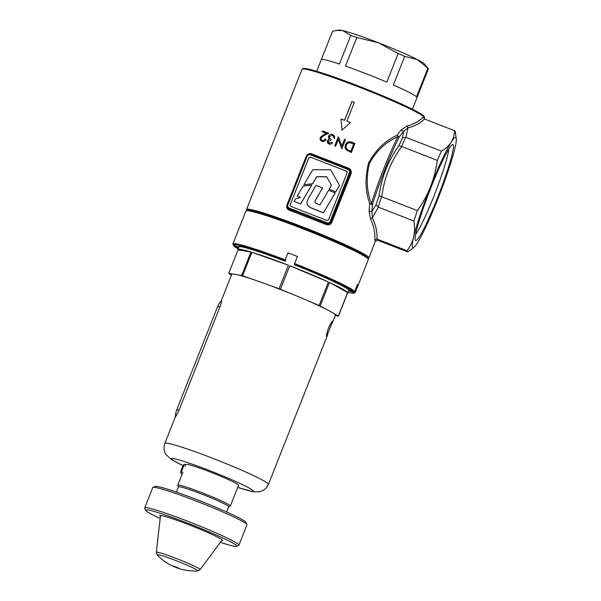 <?xml version="1.0" encoding="UTF-8"?>
<svg xmlns="http://www.w3.org/2000/svg" width="601" height="601" viewBox="0 0 601 601"><rect width="100%" height="100%" fill="white"/><g stroke="black" fill="none" stroke-linecap="round" stroke-linejoin="round"><path stroke-width="0.9" d="M181.134 473.603L180.661 472.514A4.222 0.406 -68.8 0 1 181.945 468.202A4.222 0.406 -68.8 0 1 183.703 464.686L184.785 464.205A5.063 0.481 111.2 0 0 182.674 468.419A5.063 0.481 111.2 0 0 181.134 473.603A5.063 0.481 111.2 0 0 181.171 473.641L182.193 474.039M185.919 464.618L184.838 464.197A5.063 0.481 111.2 0 0 184.785 464.205M322.512 187.91L314.924 201.305L315.164 202.8L317.456 204.017L319.942 204.986L328.619 190.284L335.215 192.906L323.458 212.844L313.414 208.938L309.785 207.285L307.457 205.226L306.893 202.327L308.268 198.593L316.006 185.386L322.564 187.993L316.877 197.571L314.984 201.358L315.044 202.657M335.155 192.823L323.458 212.844M323.406 212.762L310.582 207.661L307.457 205.226M303.888 184.74L312.595 183.726L316.689 176.679L326.613 176.717L331.482 185.303L329.168 189.232L335.764 191.854L339.565 185.424L330.7 169.805L312.753 169.73L303.888 184.74L312.648 183.808L316.742 176.762L326.659 176.799M335.704 191.772L339.565 185.424M339.512 185.341L330.7 169.805M329.168 189.232L335.764 191.854M297.21 196.129L300.56 197.436L295.624 198.818L294.092 201.373L300.605 203.964L311.761 185.1L303.182 186.1L297.21 196.129L300.47 197.459M294.092 201.373L300.605 203.964M300.553 203.882L311.761 185.1M346.867 171.661A1.69 1.675 -33.2 0 0 346.108 171.06L346.048 170.977A1.69 1.675 146.8 0 1 346.995 173.156L328.709 219.35A1.69 1.675 146.8 0 1 326.523 220.304L291.275 206.616A1.69 1.675 146.8 0 1 290.328 204.445L308.621 158.251A1.69 1.675 146.8 0 1 310.807 157.289L346.048 170.977M310.807 157.289L346.108 171.06M310.86 157.372A1.69 1.675 -33.2 0 0 308.674 158.333L308.621 158.251M290.328 204.445L308.674 158.333M290.388 204.528A1.69 1.675 -33.2 0 0 290.508 206.015M437.611 197.579A51.453 4.921 -68.8 0 1 415.321 240.1A51.453 4.921 -68.8 0 1 431 187.474A51.453 4.921 -68.8 0 1 452.403 144.616A51.453 4.921 -68.8 0 1 437.611 197.579M415.652 234.3A47.825 4.575 111.2 0 0 434.005 195.918A47.825 4.575 111.2 0 0 448.737 149.116M374.769 239.942L376.925 239.048L406.982 250.722A64.991 6.213 111.2 0 0 407.613 251.879L377.736 240.28L375.595 241.211L374.769 239.942C375.347 233.173 373.92 226.104 370.471 218.734L369.029 211.169L369.765 204.017C365.243 191.208 364.852 177.52 368.601 162.954C375.813 149.837 385.264 140.634 396.953 135.353L397.772 136.87C386.112 141.708 376.684 150.528 369.472 163.322C365.941 177.611 366.587 190.998 371.395 203.484A54.864 5.244 -68.8 0 1 383.723 168.858A54.864 5.244 -68.8 0 1 397.772 136.87L399.289 136.818C394.857 145.705 390.102 156.53 385.031 169.302C379.975 182.103 375.805 193.822 372.507 204.46L371.839 211.56L376.098 204.678L378.337 207.18L413.916 220.995A64.991 6.213 111.2 0 1 417.402 210.605L381.65 196.737A64.991 6.213 111.2 0 0 378.164 207.105M311.175 154.329L311.521 153.788L348.64 168.205C350.931 169.392 351.735 171.24 351.052 173.772L331.827 222.31C330.603 224.616 328.762 225.367 326.313 224.579L326.816 223.812C328.77 224.481 330.257 223.895 331.279 222.047L350.503 173.501L350.729 172.141L349.955 170.06A3.373 3.351 146.8 0 1 350.255 173.126L331.038 221.671L331.827 222.31M319.755 157.665L348.355 168.776A3.373 3.351 146.8 0 1 349.955 170.06L348.362 168.776L338.686 165.012L339.385 165.29L339.017 165.989L319.394 158.364L319.755 157.665M407.185 126L407.989 127.87L403.564 131.439L399.289 136.818L396.953 135.353L401.205 129.891L407.185 126C414.344 123.994 419.783 120.944 423.502 116.842L424.336 117.285A65.84 4.477 -158.4 0 0 361.952 88.242A65.84 4.477 -158.4 0 0 302.033 69.325L246.538 209.479A65.84 4.477 21.6 0 1 306.465 228.395A65.84 4.477 21.6 0 1 368.841 257.438A65.84 4.477 21.6 0 1 368.969 257.949L375.355 240.993M302.033 69.325L302.776 68.619L304.429 68.454C307.066 68.544 314.451 70.309 330.85 75.899C350.789 82.72 378.495 93.666 397.975 102.425L416.403 111.275C423.728 115.279 423.99 116.121 424.253 116.519L424.456 117.796A65.84 4.477 -158.4 0 0 424.336 117.285L424.516 119.021L454.514 130.672A64.991 6.213 111.2 0 1 454.672 130.71L424.794 119.111M338.498 136.96L341.796 146.148L344.501 139.297L345.44 139.665L341.871 148.74A65.84 4.477 -158.4 0 0 341.668 148.657L338.355 139.349L335.621 146.298L334.719 145.953L338.295 136.878A65.84 4.477 21.6 0 1 338.498 136.96M323.789 135.683L320.949 138.087L321.077 139.462L322.219 140.476C323.526 140.822 324.51 140.341 325.156 139.034A65.84 4.477 21.6 0 1 326.02 139.349C325.103 141.175 323.706 141.828 321.828 141.318L320.19 139.875L320.145 137.599L323.21 134.97L326.388 133.354L322.271 131.844L322.617 130.973L328.687 133.204L323.789 135.683M351.953 101.516A65.84 4.477 21.6 0 1 354.305 102.425L346.867 121.222A65.84 4.477 21.6 0 1 350.398 122.604L341.969 130.162L341 118.953A65.84 4.477 21.6 0 1 344.516 120.305L351.953 101.516L354.282 102.478M326.313 224.579L289.201 210.162C287.015 209.148 286.271 207.39 286.977 204.896L306.194 156.35C307.411 154.021 309.184 153.172 311.521 153.788M333.623 136.457L332.345 135.338L329.401 136.502L329.588 138.313L331.249 139.477L330.926 140.311L328.146 141.355L329.31 143.113L331.609 142.317L332.526 142.67C331.632 143.985 330.445 144.428 328.965 144L327.553 142.88L327.154 141.708L327.305 140.679L329.19 139.259L328.431 138.08L328.484 136.247C329.408 134.481 330.82 133.888 332.699 134.459L334.614 136.495L334.614 138.245L333.728 137.907L333.457 136.187L333.788 137.99M329.243 139.342L328.431 138.08L329.243 139.342L327.357 140.762L327.372 142.52M351.983 142.294L354.921 143.481L351.345 152.549L346.041 149.717L345.094 147.718L345.432 144.788C346.822 141.911 349.008 141.077 351.983 142.294L352.036 142.377C349.068 141.16 346.882 141.994 345.485 144.871L345.064 147.05L345.583 149.056M317.937 219.23L317.681 220.094A66.681 4.538 21.6 0 1 326.816 223.812L298.051 212.476L298.314 211.605L326.921 222.716A2.532 2.517 -33.2 0 0 330.197 221.281L349.421 172.735A2.532 2.517 -33.2 0 0 348.002 169.474L339.017 165.989M319.394 158.364L310.409 154.878A2.532 2.517 -33.2 0 0 307.126 156.313L287.909 204.858A2.532 2.517 -33.2 0 0 289.329 208.119L289.073 208.983A3.373 3.351 146.8 0 1 287.488 207.698L289.216 209.208A66.681 4.538 21.6 0 1 298.051 212.476L289.073 208.983L289.201 210.162M456.272 138.561A59.086 5.649 -68.8 0 1 454.995 147.959A59.086 5.649 -68.8 0 1 438.099 198.33A59.086 5.649 -68.8 0 1 417.41 242.894A59.086 5.649 -68.8 0 1 414.089 247.176A59.086 5.649 -68.8 0 1 413.616 237.087A59.086 5.649 -68.8 0 1 430.511 186.723A59.086 5.649 -68.8 0 1 451.201 142.159A59.086 5.649 -68.8 0 1 456.272 138.561L455.295 131.874A64.991 6.213 111.2 0 0 454.672 130.71M376.985 239.07L377.766 240.265M407.613 251.879A64.991 6.213 111.2 0 0 407.763 251.917L414.089 247.176M401.205 129.891L403.564 131.439L402.572 137.809L405.803 137.306A64.991 6.213 111.2 0 0 401.543 146.479L437.288 160.377A64.991 6.213 111.2 0 1 441.555 151.182L405.803 137.306M424.516 119.021L423.502 116.842M376.098 204.678A63.308 6.055 -68.8 0 1 379.066 195.828C381.477 177.505 388.096 160.775 398.936 145.645L401.543 146.479M417.402 210.605C422.751 203.108 427.116 195.145 430.511 186.723C433.817 178.196 436.078 169.422 437.288 160.377M401.708 146.561C390.68 161.594 384.054 178.339 381.823 196.79M378.337 207.18L372.342 217.893C375.888 225.247 377.413 232.302 376.925 239.048M406.982 250.722C410.183 246.62 412.399 242.075 413.616 237.087C414.728 232.054 414.833 226.69 413.916 220.995M441.555 151.182C445.754 148.605 448.97 145.592 451.201 142.159C453.334 138.673 454.439 134.849 454.514 130.672M424.456 118.998C420.692 123.002 415.201 125.962 407.989 127.87L405.975 137.366M369.029 211.169L371.839 211.56L372.342 217.893L370.471 218.734M379.066 195.828L381.65 196.737M350.36 122.642L346.867 121.222M342.014 130.116L341 118.953M341.045 119.021L344.516 120.305M344.568 120.388L352.006 101.599M348.467 168.813L348.64 168.205M325.99 139.409A64.991 4.417 -158.4 0 0 325.216 139.116C324.57 140.424 323.593 140.904 322.271 140.559L322.219 140.476M326.388 133.354L323.263 135.06L320.198 137.689L320.168 139.763M322.271 140.559L321.204 139.695M328.739 133.287L322.677 131.056L322.331 131.935M332.586 142.753L331.662 142.399L329.31 143.113M334.254 135.668L332.759 134.541C330.888 133.963 329.483 134.556 328.537 136.329L328.484 138.162M331.234 139.53L329.588 138.313M329.371 143.196L328.401 142.414M345.492 139.748L344.553 139.379L341.796 146.148M338.348 136.96L334.78 146.035M341.721 148.74L338.355 139.349M353.696 143.977L350.864 151.399A64.991 4.417 -158.4 0 0 350.21 151.129L347.408 149.641L350.158 151.046A65.84 4.477 21.6 0 1 350.804 151.309L353.696 143.977L349.895 142.715C348.182 142.707 347.002 143.519 346.364 145.141L346.101 147.576L347.408 149.641M347.468 149.724L346.582 148.74M354.973 143.564L352.036 142.377M371.395 203.484L372.507 204.46L369.765 204.017L371.395 203.484M152.985 487.366L155.163 486.427A48.959 3.328 21.6 0 1 197.353 499.814A48.959 3.328 21.6 0 1 245.989 522.389L246.936 524.568A50.642 3.448 -158.4 0 0 196.625 501.211A50.642 3.448 -158.4 0 0 152.985 487.366A50.642 3.448 -158.4 0 0 152.789 487.546L144.728 507.898A50.642 3.448 21.6 0 1 188.564 521.57A50.642 3.448 21.6 0 1 238.905 545.19A50.642 3.448 21.6 0 1 238.702 545.362L236.524 546.301A48.959 3.328 -158.4 0 0 188.053 523.298A48.959 3.328 -158.4 0 0 145.697 510.339A48.959 3.328 -158.4 0 0 160.189 518.52M145.697 510.339L144.751 508.161A50.642 3.448 21.6 0 1 144.728 507.898M160.414 516.507A33.844 2.299 21.6 0 1 159.716 515.711A33.844 2.299 21.6 0 1 189.022 524.786A33.844 2.299 21.6 0 1 222.633 540.622A33.844 2.299 21.6 0 1 221.574 540.72M238.905 545.19L246.958 524.831A50.642 3.448 -158.4 0 0 246.936 524.568M220.364 542.342A48.959 3.328 -158.4 0 0 236.524 546.301M316.674 71.309L321.265 59.732A51.491 3.501 21.6 0 1 339.43 64.037L350.759 35.429A51.491 3.501 -158.4 0 1 356.821 37.495L345.492 66.102A51.491 3.501 21.6 0 1 365.829 73.63A51.491 3.501 21.6 0 1 386.819 82.149L398.14 53.542A51.491 3.501 -158.4 0 1 404.706 56.381L393.377 84.989A51.491 3.501 21.6 0 1 416.516 96.799L427.844 68.191A51.491 3.501 -158.4 0 1 428.152 68.514A51.491 3.501 -158.4 0 1 428.348 68.965L417.019 97.572A51.491 3.501 21.6 0 1 417.004 97.64L412.421 109.217M428.152 68.514L424.531 63.991A46.42 3.155 -158.4 0 0 417.349 59.574A46.42 3.155 -158.4 0 0 378.555 42.806A46.42 3.155 -158.4 0 0 342.743 30.598A46.42 3.155 -158.4 0 0 338.814 30.05L332.571 31.192L321.295 59.672M404.706 56.381L417.349 59.574L427.844 68.191M336.192 30.426L342.743 30.598L350.759 35.429M356.821 37.495L378.555 42.806L398.14 53.542M332.789 321.122C332.075 321.009 330.663 323.263 328.544 327.891C326.899 332.774 326.245 335.734 326.583 336.785L332.736 321.084M219.38 303.122L221.243 300.883L231.776 274.274A55.705 3.786 21.6 0 1 232.339 274.003A55.705 3.786 21.6 0 1 238.049 274.912A55.705 3.786 21.6 0 1 252.796 279.39A55.705 3.786 21.6 0 1 268.88 285.092A55.705 3.786 21.6 0 1 291.282 293.791A55.705 3.786 21.6 0 1 308.321 300.951A55.705 3.786 21.6 0 1 325.254 308.779A55.705 3.786 21.6 0 1 333.262 313.196A55.705 3.786 21.6 0 1 335.268 314.864A55.705 3.786 21.6 0 1 335.373 315.292L332.188 323.323M176.401 492.099L178.482 486.848A27.007 1.841 21.6 0 1 203.063 494.608A27.007 1.841 21.6 0 1 228.658 506.523A27.007 1.841 21.6 0 1 228.711 506.733L226.63 511.984M178.459 486.908L177.783 485.353A28.277 1.923 21.6 0 1 177.768 485.21A28.277 1.923 21.6 0 1 203.506 493.331A28.277 1.923 21.6 0 1 230.296 505.809A28.277 1.923 21.6 0 1 230.348 506.027A28.277 1.923 21.6 0 1 230.243 506.125L228.688 506.793M231.475 275.04L228.801 273.568A59.086 4.019 21.6 0 1 228.748 273.493A59.086 4.019 21.6 0 1 228.711 273.425L232.339 274.003M333.262 313.196L338.348 316.006A59.086 4.019 21.6 0 1 338.401 316.073A59.086 4.019 21.6 0 1 338.438 316.149L347.739 292.657A59.086 4.019 21.6 0 1 347.806 293.048A59.086 4.019 21.6 0 1 347.491 293.28M185.281 466.241L185.987 464.46A28.277 1.923 21.6 0 1 211.717 472.581A28.277 1.923 21.6 0 1 238.514 485.06A28.277 1.923 21.6 0 1 238.567 485.277L230.348 506.027M221.333 301.349L221.491 300.65C221.807 300.988 221.281 303.054 219.928 306.863L179.008 410.22L175.469 417.192M252.796 279.39L242.579 275.761A59.086 4.019 21.6 0 0 241.677 275.491L238.049 274.912M335.238 315.638L338.438 316.149M325.254 308.779L320.175 305.977A59.086 4.019 21.6 0 0 319.139 305.496L308.321 300.951M238.011 249.933A59.086 4.019 21.6 0 1 237.936 249.543A59.086 4.019 21.6 0 1 250.978 251.999L238.011 249.933L228.711 273.425M241.677 275.491L250.978 251.999M251.879 252.277A59.086 4.019 21.6 0 1 288.397 265.229L251.879 252.277L242.579 275.761M289.765 265.755A59.086 4.019 21.6 0 1 328.439 282.012L289.765 265.755L280.464 289.246A59.086 4.019 21.6 0 0 279.097 288.713L288.397 265.229M319.139 305.496L328.439 282.012M329.468 282.485A59.086 4.019 21.6 0 1 347.648 292.514L329.468 282.485L320.175 305.977M338.348 316.006L347.648 292.514M279.097 288.713L268.88 285.092M291.282 293.791L280.464 289.246M221.341 300.748L219.267 303.197L217.75 306.247L176.829 409.597L175.695 413.24L175.349 416.793L164.817 443.395A55.705 3.786 21.6 0 1 215.526 459.404A55.705 3.786 21.6 0 1 268.309 483.985A55.705 3.786 21.6 0 1 268.407 484.414L266.551 487.584L263.711 490.115L259.549 491.821L252.991 491.761L237.711 487.441M221.491 300.65L219.267 303.197M175.68 413.796L175.432 416.696M175.695 413.24L175.575 416.628M173.824 566.375L173.749 566.548A51.754 51.401 146.8 0 1 172.517 566.007M174.057 566.608L172.622 566.014M176.221 566.961L179.015 568.403A51.994 51.633 146.8 0 1 177.573 567.93L172.63 565.999L176.221 566.961M177.663 567.87L174.087 566.6M174.162 566.427L172.705 565.834M178.722 568.11A51.806 51.446 146.8 0 1 177.701 567.772M178.73 568.268L179 568.418A51.994 51.633 146.8 0 1 177.565 567.945L176.484 567.675M177.385 568.005L179 568.418M177.31 567.998L176.123 567.336M176.243 567.472L175.695 567.261M172.487 565.992A51.994 51.994 0 0 1 157.259 555.016A21.884 1.487 21.6 0 1 157.161 554.888A21.884 1.487 21.6 0 1 176.063 560.628A21.884 1.487 21.6 0 1 197.774 570.665A21.884 1.487 21.6 0 1 197.511 570.95L200.065 569.643L222.19 539.886M246.177 210.816L247.266 210.35A64.991 4.417 21.6 0 1 303.272 228.11A64.991 4.417 21.6 0 1 367.842 258.084L368.315 259.174A65.84 4.477 -158.4 0 0 302.912 228.816A65.84 4.477 -158.4 0 0 246.177 210.816A65.84 4.477 -158.4 0 0 245.922 211.041L232.903 243.931A65.84 4.477 21.6 0 1 285.205 259.887L287.992 252.841L288.51 253.637M294.603 263.538A65.84 4.477 21.6 0 1 354.695 291.32L353.606 291.801A64.991 4.417 -158.4 0 0 294.347 264.41L297.39 256.492A65.84 4.477 -158.4 0 0 292.679 254.651A65.84 4.477 -158.4 0 0 287.992 252.841M285.205 259.887L284.949 260.759A64.991 4.417 -158.4 0 0 233.353 245.103L232.88 244.014A65.84 4.477 21.6 0 1 232.903 243.931M294.347 264.41L294.67 264.906A59.927 4.079 21.6 0 1 348.888 289.967L353.606 291.801M233.353 245.103L238.071 246.928A59.927 4.079 21.6 0 1 238.086 246.883A59.927 4.079 21.6 0 1 285.272 261.255L284.949 260.759M285.881 259.715A59.507 4.049 21.6 0 1 285.918 259.73L285.272 261.255M233.534 245.005L234.007 246.094L238.597 247.875M234.007 246.094A64.991 4.417 -158.4 0 0 238.191 248.912M354.695 291.32L357.49 284.273A65.84 4.477 -158.4 0 1 358.136 285.272L355.349 292.319A65.84 4.477 21.6 0 1 355.326 292.402A65.84 4.477 21.6 0 1 355.071 292.627L353.981 293.1A64.991 4.417 -158.4 0 0 354.252 292.792L355.349 292.319M355.326 292.402L368.345 259.512A65.84 4.477 -158.4 0 0 368.315 259.174M348.062 292.409A64.991 4.417 -158.4 0 0 353.981 293.1M348.49 291.335A59.927 4.079 21.6 0 0 349.527 291.012A59.927 4.079 21.6 0 0 349.534 290.967L354.252 292.792M349.534 290.967L349.79 290.321M357.234 284.919L358.136 285.272M289.329 208.119L298.314 211.605M351.052 173.772L349.421 172.735M287.18 204.625L306.397 156.087A3.373 3.351 146.8 0 1 310.762 154.172L319.747 157.665L310.77 154.172C308.794 153.616 307.336 154.254 306.397 156.087L287.18 204.633L287.488 207.698A3.373 3.351 146.8 0 1 287.18 204.633L287.909 204.858M330.197 221.281L331.038 221.671A3.373 3.351 146.8 0 1 326.666 223.587L326.921 222.716M398.936 145.645A63.308 6.055 -68.8 0 1 402.572 137.809M303.107 68.972A64.991 4.417 21.6 0 1 361.479 87.213A64.991 4.417 21.6 0 1 423.863 116.203M367.752 257.919A64.991 4.417 -158.4 0 0 305.368 228.928A64.991 4.417 -158.4 0 0 246.996 210.688M348.002 169.474L348.362 168.776M310.409 154.878L310.77 154.172M307.126 156.313L306.397 156.087M237.726 487.403A43.888 2.982 -158.4 0 0 252.998 490.686A43.888 2.982 -158.4 0 0 209.456 470.553A43.888 2.982 -158.4 0 0 171.548 459.051A43.888 2.982 -158.4 0 0 183.087 465.617M219.928 306.863L217.75 306.247M179.008 410.22L176.829 409.597M157.259 555.016L156.298 552.311A23.537 1.6 21.6 0 1 176.679 558.637A23.537 1.6 21.6 0 1 200.065 569.643M320.416 157.913L319.747 157.665M246.538 209.479L246.741 210.756M368.113 258.7L368.969 257.949M183.065 465.662L171.187 459.412L165.996 454.551C163.825 451.261 163.434 447.55 164.817 443.395M347.806 293.048L349.008 290.013M268.407 484.414L327.387 335.448M177.768 485.21L182.967 472.078M237.936 249.543L239.123 246.56M174.628 566.953L174.628 566.953A51.994 51.994 0 0 1 173.839 566.615M176.206 567.584A51.994 51.994 0 0 0 177.122 567.93M178.73 568.478A51.994 51.994 0 0 0 197.511 570.95M156.298 552.311L160.535 515.478"/></g></svg>
